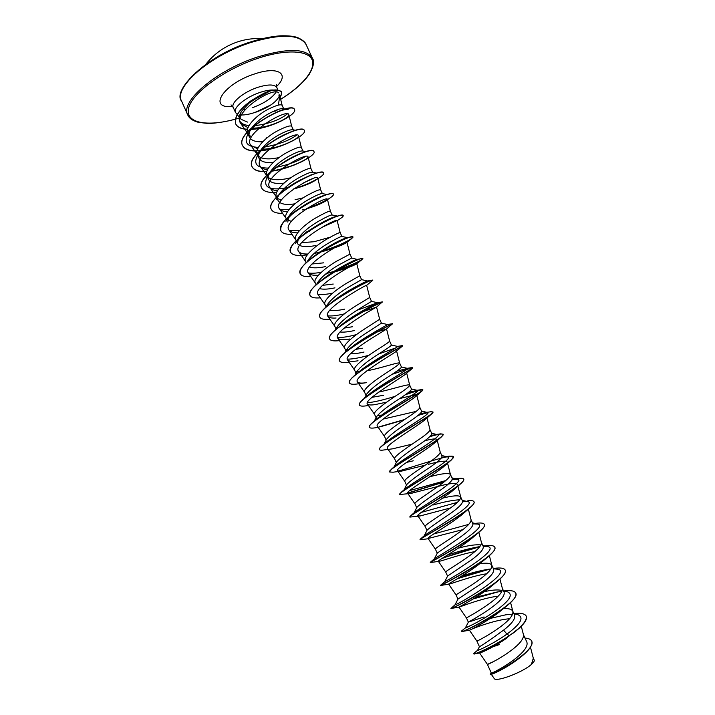 <?xml version="1.0" encoding="UTF-8"?>
<svg xmlns="http://www.w3.org/2000/svg" width="715" height="715" viewBox="0 0 715 715"><rect width="100%" height="100%" fill="white"/><g stroke="black" fill="none" stroke-linecap="round" stroke-linejoin="round"><path stroke-width="1.07" d="M255.738 112.049L255.586 112.291C267.973 107.858 275.829 102.585 279.154 96.462L279.538 94.854M279.717 95.569L282.166 105.427M279.797 96.114L278.332 105.132M247.462 122.068L241.098 119.325C239.525 117.385 239.605 114.811 241.339 111.629M249.008 125.652C239.248 124.267 236.745 119.503 241.5 111.343L249.026 103.166L261.082 95.059M273.559 90.019C269.904 89.84 265.417 90.635 260.09 92.396C245.933 96.981 232.786 107.795 235.467 112.38L239.15 116.983M240.088 114.874C243.958 115.267 248.847 114.472 254.772 112.487M262.727 141.767C255.72 142.088 251.314 140.569 249.49 137.217C248.516 134.929 249.052 132.132 251.099 128.834C255.175 123.016 261.109 117.939 268.911 113.596C275.534 110.092 280.146 108.439 282.765 108.644L283.918 109.279M249.49 137.217L247.792 133.446C244.602 127.574 255.505 116 267.178 109.761C275.865 105.364 280.852 103.907 282.148 105.373L283.694 108.787M278.448 109.368L274.837 111.361M493.958 661.384L487.407 664.387C487.121 664.968 501.135 658.39 512.378 649.542C520.225 643.411 523.925 638.486 523.469 634.777L526.892 642.168C528.01 646.038 524.444 651.302 516.203 657.961C505.022 667.024 491.026 673.691 491.366 673.146M503.566 630.138L506.971 634.089C492.751 644.224 476.941 651.195 477.584 650.293L479.452 646.673C482.25 645.386 490.284 639.871 503.566 630.138C511.895 623.703 515.578 618.752 514.63 615.284M479.434 646.718L476.923 641.158C476.485 641.453 490.365 634.643 501.644 625.911C509.536 619.842 513.29 615.061 512.896 611.575L510.59 602.602M512.744 611.146C511.681 609.162 508.579 608.313 503.449 608.617M484.037 616.956L468.361 622.139C468.423 621.916 481.883 614.989 492.867 606.588C501.197 600.269 504.942 595.479 504.12 592.226L502.323 588.293M501.403 590.349C497.515 589.526 491.831 589.964 484.341 591.663M468.352 622.166L466.484 618.028C465.921 618.028 479.658 610.994 490.955 602.379C498.891 596.381 502.699 591.743 502.377 588.481L502.243 588.105M443.291 584.128L440.637 585.46C439.242 586.318 474.322 568.783 488.953 556.02L483.018 561.007C471.355 571.419 447.268 584.164 448.671 584.155L456.099 595.014L457.94 599.107L482.214 583.145C490.562 576.916 494.369 572.295 493.654 569.274L491.786 565.172C490.562 563.161 486.549 562.687 479.756 563.733M456.09 595.005C455.401 594.71 468.995 587.453 480.31 578.953C488.3 573.019 492.161 568.532 491.893 565.494L491.786 565.172M478.335 563.956L477.826 564.046M447.644 576.004L471.614 559.8C479.988 553.66 483.858 549.2 483.233 546.421M480.972 544.964C475.949 544.329 468.352 545.411 458.19 548.199M447.572 576.129L445.749 572.08C444.918 571.5 458.378 564.01 469.719 555.626C477.745 549.764 481.669 545.42 481.463 542.605L478.836 532.326M434.363 558.826L437.357 553.026L461.059 536.563C469.442 530.521 473.375 526.222 472.838 523.666L471.087 519.823C471.221 522.406 467.244 526.606 459.173 532.407C447.813 540.674 434.488 548.378 435.444 549.254L435.462 549.29M424.174 535.821L427.114 530.119C430.251 527.312 438.063 521.744 450.548 513.424C458.941 507.471 462.936 503.333 462.525 501L460.675 496.952C458.985 495.129 452.953 495.531 442.585 498.158M459.736 499.812C453.408 500 444.605 501.716 433.299 504.951M417.864 515.855L425.184 526.526C424.102 525.364 437.294 517.437 448.663 509.286C456.787 503.557 460.818 499.499 460.746 497.14L460.675 496.952M414.056 512.834L416.925 507.284C420.152 504.111 427.865 498.471 440.082 490.392C448.511 484.52 452.559 480.543 452.238 478.442L450.396 474.402C448.43 472.758 441.53 473.545 429.688 476.78M415.013 503.959L414.968 503.887C413.762 502.457 426.819 494.306 438.215 486.272C446.375 480.605 450.459 476.699 450.45 474.554L450.396 474.402M404.011 489.864L406.781 484.511C410.124 480.972 417.748 475.278 429.661 467.449C438.098 461.684 442.21 457.859 441.977 455.982M404.851 481.445L404.797 481.356C403.475 479.64 416.389 471.274 427.802 463.356C436.016 457.752 440.145 453.989 440.208 452.077L441.995 455.973M394.036 466.922L396.691 461.801C400.096 457.949 407.63 452.229 419.285 444.614C427.74 438.939 431.914 435.265 431.797 433.603L429.992 429.652M394.743 459.039L394.671 458.914C393.223 456.921 406.004 448.341 417.435 440.529C425.693 434.997 429.885 431.386 430.001 429.697L427.016 417.953M384.125 443.988L386.645 439.153C390.131 435.015 397.567 429.259 408.962 421.877C417.435 416.282 421.662 412.769 421.636 411.331M416.184 411.384L383.079 419.097M384.679 436.722L384.59 436.57C383.017 434.3 395.663 425.514 407.112 417.81C415.415 412.349 419.66 408.882 419.848 407.407L416.827 395.511M374.294 421.081L376.644 416.577C380.219 412.153 387.557 406.379 398.675 399.238C407.166 393.733 411.438 390.372 411.509 389.148L409.722 385.179C409.391 383.589 395.02 388.299 381.855 391.391L378.798 392.07M376.063 417.685L374.553 414.325C372.855 411.786 385.367 402.777 396.834 395.189C405.191 389.791 409.489 386.466 409.731 385.224L409.722 385.179M396.602 351.038L399.667 363.14C399.354 364.158 395.002 367.331 386.601 372.667C375.116 380.148 362.728 389.353 364.552 392.169L366.339 396.128L366.697 394.054C370.325 389.398 377.574 383.615 388.433 376.698C396.941 371.282 401.276 368.073 401.455 367.054L399.658 363.113C399.462 361.808 385.215 366.741 372.05 369.744L366.884 370.808M354.863 375.268L356.794 371.612C360.494 366.724 367.644 360.941 378.235 354.247C386.761 348.92 391.159 345.863 391.427 345.068L389.639 341.135C389.273 341.949 384.858 344.979 376.412 350.243C364.918 357.607 352.656 367.027 354.595 370.111L356.365 374.025M346.301 351.53L346.945 349.224C350.707 344.13 357.75 338.356 368.082 331.903L381.426 323.171M346.239 351.583L344.684 348.142C342.619 344.791 354.756 335.174 366.268 327.908L379.656 319.248L381.444 323.162M336.399 329.007L337.14 326.898C340.939 321.643 347.883 315.896 357.974 309.649L371.496 301.355L369.718 297.458L356.168 305.671C344.639 312.83 332.636 322.653 334.808 326.263L336.139 329.222M326.621 306.494L327.381 304.644C331.242 299.228 338.088 293.507 347.91 287.493L361.593 279.637L359.824 275.758L346.114 283.533C334.566 290.585 322.688 300.613 324.976 304.483L326.094 306.95M316.959 283.989L317.675 282.443C321.58 276.902 328.319 271.226 337.891 265.426L351.709 258.017L357.089 259.411L362.8 258.473L361.772 259.777C357.598 262.628 348.992 266.346 335.961 270.931M316.173 284.963L315.19 282.782C312.777 278.662 324.53 268.438 336.095 261.484L349.975 254.147L351.735 258.017M307.298 261.619L308.013 260.314C311.946 254.674 318.577 249.052 327.908 243.457C336.032 238.81 340.68 236.468 341.859 236.451L347.597 237.675M306.208 262.888L305.439 261.181C302.919 256.801 314.546 246.38 326.129 239.534C334.727 234.645 339.411 232.348 340.161 232.625L341.913 236.468M330.071 237.237L314.064 241.733L301.623 242.662M315.771 245.513C305.814 247.479 299.71 246.809 297.467 243.52L298.405 238.247C302.391 232.509 308.907 226.95 317.969 221.587C325.87 217.128 330.553 214.92 332.01 214.965L337.471 216.1M296.287 240.901L295.733 239.677C293.096 235.038 304.599 224.412 316.2 217.673C324.816 212.873 329.544 210.71 330.393 211.193L330.401 211.211M287.788 222.079L288.842 216.243C292.855 210.442 299.263 204.964 308.076 199.807C315.762 195.526 320.454 193.452 322.152 193.568M286.322 218.826L286.063 218.254C283.319 213.365 294.696 202.551 306.306 195.91C314.94 191.191 319.721 189.171 320.66 189.859L322.367 193.595M303.205 197.823L295.054 199.762M279.386 194.203C283.444 188.394 289.718 183.031 298.227 178.115C305.698 174.013 310.399 172.056 312.339 172.217L316.682 173.066M276.482 197.036L276.437 196.92C273.577 191.781 284.838 180.77 296.466 174.237C305.108 169.598 309.944 167.721 310.971 168.606L310.989 168.651M290.898 177.758L285.598 178.902C277.447 180.359 271.629 179.849 268.152 177.383M283.998 183.129C275.722 184.121 270.574 182.897 268.563 179.474C267.741 177.579 268.179 175.22 269.868 172.413C273.934 166.55 280.11 161.25 288.413 156.514C295.661 152.599 300.363 150.749 302.525 150.954L306.243 151.652M267.33 176.748L266.847 175.675C263.88 170.286 275.016 159.088 286.661 152.653C295.322 148.094 300.211 146.361 301.319 147.442L301.346 147.505M279.118 157.559L276.187 158.131C267.946 159.552 262.074 158.918 258.562 156.236M261.225 149.444C265.453 143.974 271.262 139.166 278.644 135.01C285.669 131.265 290.353 129.513 292.703 129.764L293.418 130.139M268.429 168.105C256.721 168.034 253.119 163.771 257.65 155.307L257.302 154.52C254.218 148.89 265.238 137.495 276.902 131.167C285.571 126.689 290.513 125.089 291.711 126.367L293.311 129.862M267.75 137.28L266.82 137.441M479.595 652.956L487.407 664.387L491.357 673.155M413.306 460.809L406.46 462.435M409.668 457.332L409.007 457.493M376.859 418.856L376.349 418.302M391.704 413.127L391.096 413.27M381.56 415.138L377.457 415.415M383.615 395.279L371.961 397.334M359.162 371.648L356.883 371.451M364.033 352.048C358.43 353.317 353.925 353.898 350.493 353.764M362.291 348.187L355.346 349.474M348.357 349.85L346.757 349.572M354.3 330.562C348.294 331.903 343.54 332.386 340.054 332.01M352.567 326.719L344.138 328.114M337.605 328.006L336.72 327.765M344.612 309.166C338.213 310.551 333.262 310.927 329.758 310.301M334.96 287.859C328.23 289.28 323.1 289.539 319.578 288.628M333.235 284.052L322.492 285.356M325.343 266.641C318.318 268.08 313.036 268.214 309.506 267.026M323.627 262.852L311.972 263.996M291.398 221.382L287.475 219.925M294.973 203.811C285.929 205.214 280.316 204.186 278.153 200.736L277.071 198.323M281.299 200.146L277.795 198.609M273.255 162.439C265.676 163.074 260.921 161.697 259.009 158.301C258.106 156.21 258.598 153.645 260.457 150.597L257.65 155.307C263.066 146.218 280.736 135.198 291.13 131.998M251.564 136.806L249.017 135.171M518.661 658.676C507.605 667.39 492.76 674.37 491.411 674.209L491.008 674.29M533.238 657.943L534.194 660.034C534.597 660.973 533.667 662.421 531.415 664.378C523.049 672.261 495.486 682.557 494.137 678.428L491.276 674.236M531.415 664.378L533.319 658.229L530.467 647.209M477.584 650.293L474.331 652.911M513.915 613.711L517.74 614.641C524.39 617.367 520.797 623.846 506.971 634.089L509.295 635.644C492.394 647.182 473.294 655.137 473.536 653.76L473.75 653.367M525.016 638.066C528.617 638.343 530.843 639.344 531.683 641.096C537.081 650.891 489.203 677.194 490.222 674.156L490.597 673.771M512.887 633.32L515.747 631.122C523.943 624.526 527.464 619.583 526.312 616.276L526.231 616.089C527.33 620.477 521.682 626.992 509.295 635.644L509.384 635.841C494.226 646.199 476.655 653.993 474.134 654.037L473.536 653.76M531.728 641.185L531.772 641.284C532.872 645.162 529.109 650.489 520.484 657.273C508.016 667.113 491.741 674.62 490.49 674.397L490.222 674.156M507.623 637.476C495.656 646.297 480.802 653.153 479.694 652.938L475.019 653.859M493.189 646.664L499.159 644.644M278.832 92.977C273.586 85.8 231.454 113.283 241.027 123.883L248.034 127.628M252.663 128.065C268.277 128.566 290.21 117.671 288.806 114.695C288.279 107.858 241.295 134.25 250.867 145.413L257.641 148.854M262.754 149.185C278.242 149.113 299.719 138.469 298.414 135.743C297.994 129.469 251.162 155.915 260.358 166.452C261.663 168.231 264.041 169.33 267.481 169.759M281.746 168.722L293.811 165.21L302.079 161.572C306.154 159.347 308.138 157.765 308.031 156.844C307.79 151.249 261.082 177.615 269.877 187.589C271.208 189.368 273.729 190.413 277.42 190.744M293.347 189.126L298.566 187.562C305.519 185.328 310.819 183.094 314.484 180.877C316.709 179.51 317.782 178.562 317.701 178.026C317.657 173.119 271.039 199.396 279.44 208.807C280.781 210.603 283.453 211.586 287.466 211.774M306.118 208.968C315.226 206.179 321.705 203.534 325.557 201.031L327.407 199.297C327.559 195.079 281.04 221.275 289.048 230.123C290.406 231.928 293.266 232.84 297.628 232.867M307.316 254.799C298.012 256.238 292.435 255.371 290.585 252.207C283.73 241.643 342.843 210.165 343.218 215.626C343.432 216.198 342.351 217.271 339.956 218.844L337.158 220.667C337.498 217.137 291.068 243.261 298.7 251.528C300.094 253.342 303.178 254.174 307.933 254.004M319.73 252.297C333.583 248.498 342.494 245.263 346.453 242.6L346.954 242.126C347.454 239.284 301.14 265.354 308.388 273.032C309.702 274.721 312.643 275.454 317.228 275.248M333.002 272.478C346.114 268.483 353.979 265.605 356.597 263.844L356.776 263.692C357.482 261.529 311.266 287.519 318.121 294.625L325.066 304.679M369.718 297.458L366.661 285.339C367.537 283.873 321.437 309.783 327.899 316.316C329.016 317.755 331.751 318.318 336.077 318.014M358.662 313.099L376.573 307.101C376.778 306.744 331.697 332.225 337.712 338.097C339.205 339.804 343.236 340.108 349.823 339.008M372.738 333.127L386.457 329.097C384.876 330.366 342.011 354.881 347.588 359.967C348.822 361.433 352.316 361.71 358.054 360.798L356.258 361.048M396.557 350.859L396.28 351.315C393.071 354.095 352.388 377.574 357.482 381.944C358.519 383.186 361.522 383.419 366.473 382.659L359.055 383.696M368.448 405.494L367.242 405.673C362.657 406.442 360.047 406.245 359.422 405.083C355.015 400.346 410.374 370.334 412.609 368.1L406.057 373.757C401.41 377.913 362.791 400.302 367.439 404.02C368.296 405.048 370.826 405.244 375.026 404.619L386.752 402.116M399.64 398.586L415.397 394.689M415.79 396.423C409.856 401.821 373.239 423.066 377.431 426.185L384.625 436.642M431.368 414.155L425.505 419.294C418.382 425.827 383.732 445.874 387.467 448.457L394.698 458.976M432.959 412.028L432.191 413.44C425.845 419.374 375.813 446.634 379.459 449.601C379.817 450.289 381.417 450.396 384.268 449.923L392.606 448.823L412.206 444.122M424.665 440.789C432.226 438.813 436.338 438.411 437.026 439.591M401.633 471.087L393.098 472.204L389.55 472.007C386.288 469.818 433.737 444.051 441.861 436.525L435.194 442.379C427.025 449.896 394.224 468.772 397.567 470.819L401.633 471.087L425.13 465.206M428.258 464.375C439.582 461.193 445.919 460.415 447.25 462.024M410.803 493.466L399.676 494.503C396.807 493.028 441.727 468.817 451.46 459.879L444.828 465.68C435.73 474.063 404.788 491.705 407.684 493.287L410.803 493.466L437.946 486.459M438.259 486.379C449.69 483.26 456.116 482.652 457.52 484.555M420.143 515.953L409.856 517.097C407.353 516.284 449.78 493.69 460.969 483.501L454.436 489.194C444.542 498.292 415.344 514.728 417.864 515.846L420.143 515.953L450.522 507.927M428.24 538.744L420.071 539.78C417.935 539.584 457.913 518.634 470.399 507.4L464.008 512.914C453.408 522.594 425.97 537.796 428.088 538.511L462.811 529.654M439.314 561.284L430.332 562.571C428.58 562.928 466.091 543.677 479.729 531.567L473.545 536.849C462.373 546.966 436.606 560.944 438.358 561.284L439.314 561.284C443.157 560.578 461.461 554.027 474.814 551.614M448.671 584.155L449.163 584.128C451.978 583.512 472.499 575.843 486.584 573.796M451.415 608.134L450.986 608.447C450.343 609.573 482.714 593.861 498.051 580.75L492.438 585.371C480.391 595.952 457.975 607.455 459.021 607.124L459.2 607.098C460.71 606.606 483.429 597.74 498.149 596.185M461.425 631.39L461.586 631.586C463.204 632.131 491.759 618.493 506.998 605.784L501.778 609.966C489.444 620.557 468.7 630.818 469.442 630.201L476.923 641.158M471.158 629.406C476.53 626.957 496.845 619.565 509.563 618.77M517.74 614.641L517.249 614.516M512.628 614.158L505.827 614.793L490.374 618.386M486.7 619.512L485.735 619.816M473.169 624.356L465.358 627.931C465.197 628.396 480.024 621.505 493.904 612.04C509.089 601.458 513.683 594.737 507.668 591.877L503.762 591.439M501.805 591.493L497.399 591.94L476.074 597.15M470.077 599.134L468.87 599.554M457.984 599.036L455.017 604.827C457.171 605.06 514.273 571.723 497.604 569.194L493.439 568.809M488.846 569.194C480.274 570.57 471.167 572.894 461.506 576.165M453.033 579.052L451.71 579.525M444.614 581.849L444.837 581.661C448.966 579.847 502.368 548.655 487.55 546.591L483.17 546.278M479.89 546.582C469.469 548.396 458.565 551.265 447.179 555.189M437.66 558.299L436.695 558.594M434.425 558.764L434.809 558.433C440.681 554.804 490.588 525.713 477.504 524.059L472.91 523.845M468.727 524.381L433.674 533.971M424.379 535.633L424.916 535.169C432.298 529.94 478.907 502.895 467.476 501.599L462.641 501.51L465.939 501.054M457.35 502.368L421.207 512.414M414.486 512.458L415.165 511.86C423.87 505.237 467.333 480.194 457.448 479.211L452.273 479.3M445.695 480.596L409.588 490.597M404.717 489.248L405.539 488.515C415.379 480.703 455.848 457.609 447.429 456.903L441.79 457.225M393.608 467.726L393.92 467.244M395.091 465.992L396.056 465.143C406.862 456.34 444.462 435.131 437.428 434.666L431.127 435.319M383.866 444.569L384.393 443.926M385.591 442.719L386.699 441.736C398.318 432.146 433.174 412.752 427.427 412.492L420.161 413.628M376.224 419.41L377.484 418.311C389.773 408.104 421.984 390.479 417.444 390.399L408.73 392.231M395.189 396.298C383.392 399.989 374.088 402.152 367.296 402.768M364.927 398.121L365.91 397.093M366.983 396.083L368.404 394.85C381.22 384.232 410.893 368.305 407.461 368.377L396.646 371.219M355.695 374.839L356.946 373.596M357.893 372.73L359.484 371.371C372.676 360.512 399.882 346.23 397.486 346.418L402.241 345.64M369.074 355.185C359.717 357.884 352.45 359.207 347.284 359.136M346.614 351.53L350.725 347.856C364.149 336.953 388.969 324.244 387.521 324.538L392.526 323.707M356.517 334.575C348.33 336.765 341.958 337.721 337.417 337.444M337.703 328.185L342.154 324.315C355.453 313.697 377.645 302.597 377.556 302.74L356.865 310.364M344.38 313.876C337.248 315.61 331.671 316.262 327.64 315.842M331.224 302.803L333.789 300.729C346.552 290.782 365.857 281.29 367.43 281.031L367.644 280.986M332.663 293.105C326.451 294.437 321.544 294.848 317.943 294.339M320.409 281.388L325.665 277.098C337.668 268.045 354.139 260.063 357.089 259.411M356.776 260.144L347.267 264.523M321.312 272.281C315.905 273.273 311.57 273.488 308.317 272.924M312.062 257.927L317.853 253.396C330.884 244.762 340.42 239.605 346.471 237.916L347.865 238.024M330.294 246.21L329.186 246.595M295.492 243.431C298.235 239.132 303.223 234.52 310.444 229.587C321.276 222.606 329.615 218.272 335.469 216.582L337.963 216.207M299.514 230.561L289.244 230.391M288.842 216.243L285.955 221.319C287.984 218.039 291.407 214.536 296.216 210.809M301.122 207.243L303.652 205.58C311.91 200.495 318.649 197.134 323.877 195.481L326.085 194.882M288.976 209.709L279.806 209.263M288.869 187.08L298.155 181.083L311.016 174.925L316.173 173.414M312.535 178.786L303.312 182.995M287.68 187.661C269.43 190.977 262.548 187.509 267.035 177.249C272.871 167.14 295.009 154.377 304.322 152.429M305.233 156.603C298.271 161.143 288.708 164.7 276.526 167.274M296.618 135.153C289.414 140.453 278.948 144.376 265.229 146.915M258.383 147.362C246.845 146.87 243.493 142.214 248.319 133.41C255.639 121.157 281.88 108.117 288.091 109.529M287.296 113.971C279.851 119.807 269.144 123.713 255.184 125.67M241.5 111.343L249.026 103.166M526.231 616.089C524.89 613.658 520.761 612.8 513.835 613.533M483.733 621.21L482.491 621.657M461.845 630.773L461.291 631.336C460.585 634.661 521.923 601.798 515.676 593.012C514.46 590.804 510.501 590.116 503.789 590.939M498.176 591.832L473.196 598.929M464.321 602.236L462.31 603.031M451.094 608.081L450.897 608.25C449.806 610.699 511.011 577.917 505.183 570.034C504.111 568.094 500.455 567.54 494.208 568.362M489.873 569.069L457.493 578.605M440.547 585.272L440.61 585.227C441.566 585.621 500.098 553.902 494.726 547.154C493.824 545.509 490.615 545.062 485.083 545.813L483.09 546.117M479.774 546.734L442.612 558.04M430.502 562.383L430.51 562.115C433.791 560.363 489.239 530.012 484.314 524.372C483.608 523.049 481.007 522.683 476.512 523.264L474.456 523.559M420.071 539.78L420.581 538.922C425.961 535.213 478.433 506.327 473.947 501.689C473.41 500.652 471.355 500.357 467.78 500.795M464.035 501.394L462.641 501.68M409.838 516.99L410.821 515.64C418.087 510.161 467.664 482.831 463.633 479.104C463.222 478.317 461.649 478.085 458.914 478.406L452.148 479.676M444.283 481.74L407.604 493.064M399.649 494.396L401.222 492.295C410.169 485.244 456.948 459.513 453.355 456.617L449.896 456.09L441.37 457.877M389.514 471.909L391.793 468.87C402.259 460.433 446.303 436.365 443.121 434.228L440.744 433.853L430.171 436.338M379.433 449.503L379.379 449.413C379.075 448.689 380.121 447.349 382.516 445.382C394.322 435.757 435.703 413.377 432.933 411.929L430.412 411.822M421.519 411.062L427.427 412.492L418.373 415.138M404.61 419.517L379.004 426.891M369.387 427.204L369.333 427.114C368.94 426.14 370.307 424.379 373.418 421.832C386.404 411.205 425.148 390.551 422.78 389.729L421.171 389.693M417.676 390.587L405.807 394.367M359.386 404.994L359.332 404.905C358.841 403.635 360.557 401.41 364.489 398.219C378.494 386.797 414.655 367.885 412.68 367.617L392.446 374.034M349.421 382.874L349.376 382.784C348.777 381.193 350.904 378.441 355.757 374.535C370.629 362.514 404.234 345.363 402.617 345.604L402.572 345.586M395.618 347.973L378.584 354.023M339.509 360.852L339.464 360.762C338.749 358.778 341.332 355.453 347.231 350.779C362.478 338.624 392.973 323.412 392.589 323.698M329.633 338.919L329.588 338.83C328.757 336.399 331.876 332.439 338.937 326.952C353.925 315.226 380.612 302.114 382.382 301.891L376.573 307.101L379.656 319.256M382.132 302.195L372.05 306.69M319.802 317.085L319.757 316.995C318.81 314.046 322.536 309.389 330.911 303.035C345.363 292.033 368.35 280.897 371.925 280.182L372.64 280.253M353.836 288.842L352.513 289.334M310.006 295.34L309.961 295.25C308.925 291.684 313.331 286.277 323.207 279.02C336.801 269.019 356.177 259.751 361.155 258.589M362.8 258.58C361.191 260.725 352.504 264.684 336.747 270.467M334.021 271.36L326.094 273.657M300.255 273.684L300.211 273.595C299.093 269.296 304.331 263.048 315.932 254.853C330.5 245.379 341.85 239.48 349.984 237.148L352.951 236.915C353.934 238.22 338.231 246.514 320.981 251.483M290.549 252.118L290.505 252.029C289.361 246.818 295.608 239.632 309.246 230.48C321.071 223.035 330.732 218.182 338.231 215.912C341.216 215.045 342.851 214.884 343.137 215.447L343.164 215.546M307.951 231.589L307.45 231.714M307.387 231.731L305.654 232.152M280.879 230.65L280.834 230.561C279.771 224.126 287.35 215.85 303.553 205.723C312.017 200.701 319.328 197.152 325.486 195.079C330.259 193.533 332.886 193.193 333.369 194.078L333.449 194.248C333.762 195.159 332.01 196.795 328.212 199.145M327.399 199.414C322.295 202.417 315.592 205.348 307.307 208.208M271.244 209.263L271.208 209.173C267.633 202.953 283.649 188.438 300.8 179.724L309.854 175.488C318.121 172.27 322.715 171.368 323.645 172.789L323.681 172.878M317.183 178.938C311.141 182.557 303.357 185.846 293.829 188.796M261.654 187.956L261.619 187.875C253.762 175.05 312.5 143.804 313.957 151.589L313.992 151.678M306.243 159.025C296.725 164.575 285.437 168.526 272.379 170.894M266.793 171.457C258.875 171.832 253.968 170.242 252.073 166.666C243.878 153.108 302.508 121.934 304.304 130.479L304.34 130.568M294.08 139.934C284.293 145.252 273.425 148.774 261.467 150.481M260.466 150.588C250.867 151.455 244.905 149.775 242.564 145.547C233.993 131.497 291.881 100.413 294.455 109.395L294.491 109.484M279.583 121.675C270.35 125.929 261.029 128.432 251.608 129.183M247.524 129.218C241.25 128.906 237.282 127.1 235.646 123.802C233.975 117.09 239.114 109.404 251.081 100.726C262.378 93.978 273.282 86.622 281.326 91.556L281.361 91.645M482.643 621.818L481.302 622.309M506.998 605.784C513.844 600.108 516.766 595.917 515.765 593.2L515.721 593.101M462.498 603.183L460.013 604.193M459.2 607.106L450.986 608.447L455.017 604.827M498.051 580.75C503.709 575.95 506.122 572.438 505.264 570.221L505.219 570.123M490.812 569.095C479.533 571.437 468.111 574.788 456.563 579.159M488.953 556.02C493.573 552.025 495.522 549.129 494.816 547.341L494.771 547.252M479.577 546.975C466.395 550.139 453.81 553.991 441.825 558.549M479.729 531.567C483.429 528.313 484.985 525.981 484.404 524.56L484.359 524.47M474.394 523.773L472.955 524.024M470.399 507.4C473.285 504.817 474.501 502.976 474.036 501.876L473.991 501.787M465.34 501.358L462.614 501.885M460.969 483.501C463.159 481.526 464.071 480.123 463.713 479.291C462.873 478.022 458.985 478.219 452.041 479.908M443.881 482.071L407.666 493.252M451.46 459.879L453.435 456.805C452.783 452.979 415.361 466.475 397.978 471.114M441.861 436.525L443.202 434.416C442.415 433.478 437.964 434.219 429.858 436.633M427.695 412.627L417.935 415.487M404.038 419.902L379.629 426.953M378.253 427.382L375.643 427.74C371.979 428.356 369.896 428.205 369.423 427.293C365.401 423.477 418.052 394.805 422.44 390.64L422.869 389.916C421.966 389.434 416.094 391.051 405.253 394.76M406.987 369.28L391.811 374.454M358.724 383.749C353.335 384.652 350.252 384.384 349.465 382.972C344.675 377.243 402.822 345.989 402.688 345.846L402.465 345.783M349.063 362.13C343.584 362.925 340.411 362.532 339.545 360.941C334.406 354.256 394.162 322.376 392.687 323.868L390.408 324.798M339.446 340.608C333.869 341.296 330.607 340.769 329.669 339.017C324.19 331.537 383.803 299.746 382.713 302.034M329.874 319.176C324.199 319.757 320.856 319.096 319.837 317.174C314.001 308.916 373.498 277.197 372.774 280.298L366.634 285.348M352.665 289.486L351.431 289.933M320.338 297.833C314.573 298.316 311.141 297.52 310.051 295.429C303.857 286.393 363.247 254.755 362.88 258.651M310.837 276.58C304.983 276.964 301.471 276.026 300.291 273.774C293.776 263.969 353.022 232.411 353.031 237.094L351.047 239.105L343.227 243.332M321.098 251.644L320.418 251.841M319.811 252.02L315.521 253.146M315.324 253.19L314.01 253.503M337.042 220.578L321.401 227.558M309.336 231.419L308.666 231.597M291.979 234.35C285.937 234.529 282.246 233.322 280.915 230.739C273.711 219.416 332.725 188 333.449 194.248M327.193 199.753C321.92 202.819 315.074 205.777 306.655 208.619M304.107 209.424L302.231 209.978M282.604 213.374C276.473 213.454 272.701 212.105 271.289 209.352C263.755 197.277 322.644 165.952 323.725 172.967C324.11 174.103 322.161 176.024 317.88 178.732M282.354 191.665L281.04 191.87M276.633 192.362C268.536 192.934 263.549 191.495 261.699 188.045C253.852 175.229 312.589 143.992 314.037 151.759C316.432 155.289 290.817 169.142 270.592 171.314M266.74 171.636C258.893 171.993 254.031 170.393 252.145 166.845C243.967 153.296 302.597 122.122 304.384 130.648C306.985 134.635 281.576 148.756 261.279 150.686M256.98 150.972C249.329 151.133 244.548 149.381 242.644 145.726C234.073 131.676 291.961 100.601 294.535 109.565C297.36 114.212 270.645 128.763 251.439 129.37M247.488 129.379C241.268 129.058 237.353 127.252 235.727 123.981C234.046 117.269 239.194 109.583 251.162 100.904C262.459 94.157 273.362 86.801 281.406 91.735L281.201 95.104L279.788 96.042M280.101 97.124L281.201 95.104M306.145 44.634C299.862 34.356 281.746 33.551 251.796 42.212C210.317 54.992 173.28 87.4 181.601 101.128L187.75 114.918C179.653 101.7 216.958 69.713 258.41 56.726C288.342 47.914 306.36 48.45 312.464 58.344L306.145 44.634C305.582 42.489 303.035 40.272 298.504 37.993C294.875 36.286 288.735 35.571 280.083 35.839C271.441 36.492 261.878 38.449 251.376 41.693C206.867 55.037 171.94 90.403 181.601 101.128M239.06 118.073C209.325 127.216 185.265 123.865 188.51 108.617C191.28 93.54 224.403 69.132 258.705 58.058C286.483 48.969 308.63 50.372 312.214 60.078C315.887 69.784 302.239 85.934 280.637 99.278M245.182 109.583L242.456 109.958M235.467 112.38L233.224 107.429C230.525 102.772 243.636 91.904 257.793 87.346C268.277 84.129 274.632 84.227 276.875 87.632L276.392 84.307M232.643 106.401C207.153 109.422 223.134 83.852 254.826 73.877C278.224 65.834 290.084 73.931 276.491 86.506M276.24 91.967C272.049 98.134 264.166 103.353 252.574 107.634M278.734 95.059L279.529 95.015M262.405 38.592C254.2 38.154 246.183 39.164 238.372 41.613C225.288 45.876 214.455 53.419 205.866 64.243M255.756 112.085L271.146 104.792M279.824 99.85C293.463 91.422 303.223 82.967 309.112 74.485C313.581 66.683 314.698 61.302 312.464 58.344M233.224 107.429L231.043 104.882M277.804 89.67L276.875 87.632M514.63 615.275L512.843 611.361M483.233 546.412L481.436 542.471M421.636 411.322L419.821 407.344M332.126 214.992L330.393 211.193L327.416 199.297M312.652 172.279L310.971 168.606L308.04 156.835M302.963 151.035L301.319 147.442M437.24 553.24L435.444 549.254L428.079 538.52M426.953 530.441L425.184 526.526M416.702 507.722L414.968 503.887M406.486 485.083L404.797 481.356M396.307 462.534L394.671 458.914M386.171 440.074L384.59 436.57M277.045 198.27L276.589 197.26M268.563 179.474L267.339 176.766M491.357 673.146L490.284 674.022M241.027 123.883L247.989 133.902M288.815 114.686L291.729 126.403M250.867 145.413L257.48 154.932M298.414 135.743L301.337 147.469M260.349 166.461L267.017 176.051M269.877 187.589L276.455 197.063M317.701 178.026L320.669 189.868M279.44 208.807L286.206 218.567M289.048 230.123L295.858 239.954M337.158 220.667L340.161 232.625M298.691 251.528L305.555 261.44M346.954 242.126L349.975 254.147M308.38 273.032L315.288 283.015M356.785 263.683L359.824 275.758M327.89 316.316L334.888 326.433M337.712 338.097L344.746 348.285M386.565 328.998L389.639 341.153M347.579 359.976L354.649 370.236M357.482 381.953L364.596 392.276M406.683 373.212L409.731 385.224M367.43 404.02L374.589 414.414M437.267 440.538L440.208 452.077M397.558 470.819L404.824 481.401M447.572 463.257L450.45 474.554M407.684 493.287L414.986 503.923M457.931 486.128L460.746 497.14M468.352 509.151L471.087 519.823M438.349 561.284L445.749 572.089M489.373 555.653L491.893 565.494M499.955 579.078L502.377 588.481M459.021 607.124L466.484 618.037M521.271 626.242L523.469 634.777M468.361 622.139L465.358 627.931L461.381 631.148M444.837 581.661L440.61 585.227M483.099 546.117L485.083 545.813M434.809 558.433L430.51 562.115M472.892 523.782L476.512 523.264M424.916 535.169L420.581 538.922M415.165 511.86L410.821 515.64M453.48 479.148L458.914 478.406M405.539 488.515L401.222 492.295M444.381 456.84L449.896 456.09M396.056 465.143L391.793 468.87M435.185 434.613L440.744 433.853M386.699 441.736L382.516 445.382M425.881 412.448L431.44 411.679M377.484 418.311L373.418 421.832M416.47 390.363L421.984 389.577M368.404 394.85L364.489 398.219M406.942 368.35L412.358 367.546M359.484 371.371L355.757 374.535M350.725 347.856L347.231 350.779M342.154 324.315L338.937 326.952M377.556 302.74L382.382 301.891M333.789 300.729L330.911 303.035M367.43 281.031L371.925 280.182M325.665 277.098L323.207 279.02M317.853 253.396L315.932 254.853M346.471 237.916L349.984 237.148M310.444 229.587L309.246 230.48M335.469 216.582L338.231 215.912M323.877 195.481L325.486 195.079M298.155 181.083L300.8 179.724M311.016 174.925L309.854 175.488M507.668 591.877L503.494 590.858M497.604 569.194L493.118 568.094M444.623 581.84L447.644 575.995M487.55 546.591L482.777 545.411M477.504 524.059L472.472 522.817M467.476 501.599L462.203 500.303M457.448 479.211L451.978 477.87M447.429 456.903L441.79 455.518M437.428 434.666L431.637 433.245M417.444 390.399L411.438 388.96M364.534 398.183L366.697 394.054M407.461 368.377L401.401 366.938M397.486 346.418L391.391 344.988M345.247 352.406L346.945 349.224M387.521 324.538L381.426 323.126M335.684 329.615L337.14 326.898M377.565 302.722L371.496 301.346M326.165 306.887L327.381 304.644M367.617 280.986L361.593 279.637M316.709 284.221L317.675 282.452M297.941 239.078L298.405 238.247M327.121 194.56L322.152 193.55M276.464 199.262L279.073 194.748M267.035 177.249L269.868 172.413M295.813 130.318L292.703 129.755M248.319 133.41L251.099 128.834M285.356 109.064L282.774 108.626M314.484 180.877L315.047 180.412M325.557 201.031L326.764 200.164M318.72 252.52L315.717 253.11M346.453 242.6L351.047 239.105M326.174 274.077L325.423 274.211M356.606 263.844L361.772 259.777M386.457 329.097L392.606 323.681M396.28 351.315L402.42 346.069M375.026 404.619L373.525 404.806M415.799 396.423L422.44 390.64M449.163 584.137L440.699 585.433M469.451 630.192L461.586 631.586M269.072 91.574L251.787 100.931M239.06 118.136C223.446 122.837 209.397 123.731 207.359 123.4L198.484 122.363C192.684 120.772 189.1 118.288 187.75 114.918"/></g></svg>
